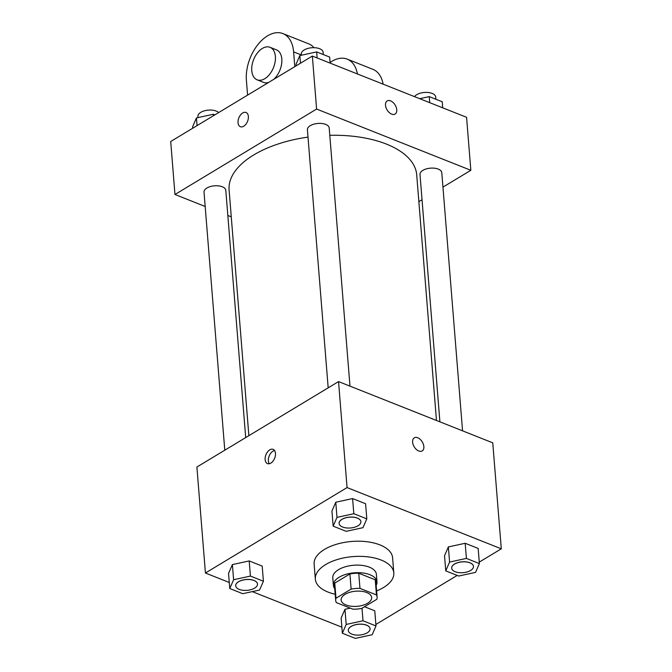 <?xml version="1.0" encoding="UTF-8"?>
<svg xmlns="http://www.w3.org/2000/svg" width="672" height="672" viewBox="0 0 672 672"><rect width="100%" height="100%" fill="white"/><g stroke="black" fill="none" stroke-linecap="round" stroke-linejoin="round"><path stroke-width="1.01" d="M345.156 594.3A15.305 7.594 -4.6 0 1 361.662 591.301A15.305 7.594 -4.6 0 1 371.658 597.542A15.305 7.594 -4.6 0 1 357.017 606.329A15.305 7.594 -4.6 0 1 341.149 599.995A15.305 7.594 -4.6 0 1 345.156 594.3M336.361 602.616L352.842 609.16A20.782 10.307 -4.6 0 0 361.687 608.437L376.824 599.306A20.782 10.307 -4.6 0 0 377.118 597.097A20.782 10.307 -4.6 0 0 376.454 594.922L359.965 588.378A20.782 10.307 -4.6 0 0 351.12 589.1L335.983 598.231A20.782 10.307 -4.6 0 0 335.689 600.432A20.782 10.307 -4.6 0 0 336.361 602.616M376.454 594.922L375.236 579.776L358.747 573.233L359.965 588.378M351.12 589.1L349.902 573.955L334.765 583.086L335.983 598.231M349.902 573.955A20.782 10.307 -4.6 0 1 358.747 573.233M375.236 579.776A20.782 10.307 -4.6 0 1 375.9 581.96L377.118 597.097M335.689 600.432L334.471 585.295A20.782 10.307 -4.6 0 1 334.765 583.086M376.169 585.32A21.865 10.844 175.4 0 0 376.984 581.876A21.865 10.844 175.4 0 0 369.944 574.728A21.865 10.844 175.4 0 0 346.013 574.316A21.865 10.844 175.4 0 0 333.396 585.379A21.865 10.844 175.4 0 0 334.74 588.655M333.396 585.379L332.783 577.811A21.865 10.844 -4.6 0 1 338.512 569.68A21.865 10.844 -4.6 0 1 369.331 567.16A21.865 10.844 -4.6 0 1 376.37 574.3L376.984 581.876M335.194 594.241A39.354 19.522 -4.6 0 1 315.344 579.214A39.354 19.522 -4.6 0 1 325.66 564.572A39.354 19.522 -4.6 0 1 368.096 556.87A39.354 19.522 -4.6 0 1 393.809 572.897A39.354 19.522 -4.6 0 1 376.622 590.915M315.344 579.214L314.126 564.068A39.354 19.522 -4.6 0 1 324.442 549.436A39.354 19.522 -4.6 0 1 366.878 541.724A39.354 19.522 -4.6 0 1 392.591 557.76L393.809 572.897M479.388 563.573L478.17 548.428L465.184 543.278L448.367 546.924L444.528 555.736L445.746 570.872L458.732 576.03L475.558 572.376L479.388 563.573L466.402 558.415L449.585 562.069L445.746 570.872M346.189 624.439L344.971 609.294L350.28 608.143L344.971 609.294L341.132 618.106L342.35 633.242L355.337 638.4L372.162 634.746L375.992 625.943L363.006 620.785L346.189 624.439L342.35 633.242M374.774 610.798L364.518 606.724L374.774 610.798L375.992 625.943M375.875 624.464L457.187 575.417M479.27 562.103L501.295 548.814L347.063 487.578L205.43 573.014L229.278 582.481M252.294 591.62L341.863 627.186M366.803 518.868L365.585 503.723L352.598 498.574L335.782 502.219L331.943 511.031L333.161 526.168L346.147 531.325L362.964 527.68L366.803 518.868L353.816 513.71L337 517.364L333.161 526.168M263.407 581.238L262.189 566.093L249.203 560.935L232.386 564.589L228.547 573.401L229.765 588.538L242.752 593.695L259.568 590.041L263.407 581.238L250.421 576.08L233.604 579.734L229.765 588.538M501.295 548.814L492.761 442.831L338.537 381.587L347.063 487.578M412.616 442.151A7.652 4.712 -121.1 0 1 414.288 437.825A7.652 4.712 -121.1 0 1 422.276 441.949A7.652 4.712 -121.1 0 1 422.192 450.937A7.652 4.712 -121.1 0 1 416.296 449.4A7.652 4.712 -121.1 0 1 412.616 442.151M338.537 381.587L196.896 467.023L205.43 573.014M269.774 449.854A7.652 4.687 111.7 0 1 273.134 449.366A7.652 4.687 111.7 0 1 274.663 458.212A7.652 4.687 111.7 0 1 267.481 463.596A7.652 4.687 111.7 0 1 265.255 457.212A7.652 4.687 111.7 0 1 269.774 449.854M269.304 463.73A7.652 4.687 111.7 0 1 273.008 451.139A7.652 4.687 111.7 0 1 274.546 450.517M414.28 437.833A7.652 4.712 -121.1 0 1 422.268 441.949A7.652 4.712 -121.1 0 1 422.192 450.937M248.867 435.674L229.102 189.941A94.105 46.67 -4.6 0 1 253.756 154.938A94.105 46.67 -4.6 0 1 308.003 137.105M329.792 135.316A94.105 46.67 -4.6 0 1 416.707 174.846L436.472 420.479M245.7 437.59L225.809 190.344A10.937 5.418 175.4 0 0 214.477 185.816A10.937 5.418 175.4 0 0 204.019 192.1L224.784 450.206M439.9 421.84L420 174.434A10.937 5.418 -4.6 0 1 422.864 170.369A10.937 5.418 -4.6 0 1 434.65 168.227A10.937 5.418 -4.6 0 1 441.79 172.687L462.563 430.836M328.18 387.836L307.415 129.73A10.937 5.418 -4.6 0 1 310.279 125.664A10.937 5.418 -4.6 0 1 322.064 123.522A10.937 5.418 -4.6 0 1 329.204 127.982L349.978 386.131M312.346 56.062L466.57 117.298L470.837 170.293L442.957 187.11L470.837 170.293L316.604 109.057L174.972 194.494L205.17 206.48L174.972 194.494L170.705 141.498L312.346 56.062L316.604 109.057L174.972 194.494M227.833 215.477L231.26 216.846L227.833 215.477M418.866 201.642L422.033 199.735L418.866 201.642M235.696 585.824L235.687 585.766A10.937 5.418 -4.6 0 1 235.687 585.766A10.937 5.418 -4.6 0 1 238.552 581.7A10.937 5.418 -4.6 0 1 250.345 579.558A10.937 5.418 -4.6 0 1 257.485 584.01A10.937 5.418 -4.6 0 1 257.485 584.044A10.937 5.418 -4.6 0 1 247.027 590.352A10.937 5.418 -4.6 0 1 235.696 585.824A10.937 5.418 -4.6 0 1 238.56 581.759A10.937 5.418 -4.6 0 1 250.345 579.617A10.937 5.418 -4.6 0 1 257.485 584.069L257.485 584.01M262.189 566.093L249.203 560.935L250.421 576.08M249.203 560.935L232.386 564.589L233.604 579.734M232.386 564.589L228.547 573.401M348.281 630.496A10.937 5.418 -4.6 0 1 348.272 630.47A10.937 5.418 -4.6 0 1 351.145 626.405A10.937 5.418 -4.6 0 1 362.93 624.263A10.937 5.418 -4.6 0 1 370.07 628.715A10.937 5.418 -4.6 0 1 370.07 628.748M361.998 608.244L363.006 620.785M344.971 609.294L341.132 618.106M351.145 626.464A10.937 5.418 -4.6 0 1 362.93 624.322A10.937 5.418 -4.6 0 1 370.079 628.774A10.937 5.418 -4.6 0 1 359.612 635.057A10.937 5.418 -4.6 0 1 348.281 630.529A10.937 5.418 -4.6 0 1 351.145 626.464M339.083 523.429A10.937 5.418 -4.6 0 1 339.083 523.396A10.937 5.418 -4.6 0 1 341.947 519.33A10.937 5.418 -4.6 0 1 353.732 517.188A10.937 5.418 -4.6 0 1 360.881 521.64A10.937 5.418 -4.6 0 1 360.881 521.674M365.585 503.723L352.598 498.574L353.816 513.71M352.598 498.574L335.782 502.219L337 517.364M335.782 502.219L331.943 511.031M341.956 519.389A10.937 5.418 -4.6 0 1 353.741 517.247A10.937 5.418 -4.6 0 1 360.881 521.707A10.937 5.418 -4.6 0 1 350.423 527.982A10.937 5.418 -4.6 0 1 339.091 523.454A10.937 5.418 -4.6 0 1 341.956 519.389M451.676 568.134A10.937 5.418 -4.6 0 1 451.668 568.1A10.937 5.418 -4.6 0 1 454.532 564.035A10.937 5.418 -4.6 0 1 466.326 561.893A10.937 5.418 -4.6 0 1 473.466 566.345A10.937 5.418 -4.6 0 1 473.466 566.378M478.17 548.428L465.184 543.278L466.402 558.415M465.184 543.278L448.367 546.924L449.585 562.069M448.367 546.924L444.528 555.736M454.541 564.094A10.937 5.418 -4.6 0 1 466.326 561.952A10.937 5.418 -4.6 0 1 473.474 566.404A10.937 5.418 -4.6 0 1 463.008 572.687A10.937 5.418 -4.6 0 1 451.676 568.159A10.937 5.418 -4.6 0 1 454.541 564.094M214.813 114.895L213.268 114.282L196.442 117.936L192.612 126.739L192.73 128.218M213.268 114.282L213.385 115.752M196.442 117.936L197.064 125.597M198.022 117.592L197.921 116.399A10.937 5.418 -4.6 0 1 200.794 112.333A10.937 5.418 -4.6 0 1 218.66 112.577M330.137 63.126L329.65 57.07L316.663 51.912L299.838 55.566L296.008 64.378L296.125 65.848M316.663 51.912L317.15 57.968M299.838 55.566L300.46 63.235M301.417 55.222L301.316 54.029A10.937 5.418 -4.6 0 1 304.181 49.963A10.937 5.418 -4.6 0 1 315.974 47.821A10.937 5.418 -4.6 0 1 323.114 52.273L323.299 54.55M442.722 107.831L442.235 101.774L429.248 96.617L419.706 98.692M429.248 96.617L429.736 102.673M414.54 96.642A10.937 5.418 -4.6 0 1 416.774 94.668A10.937 5.418 -4.6 0 1 428.56 92.526A10.937 5.418 -4.6 0 1 435.7 96.978L435.884 99.254M246.028 112.493A7.652 4.687 -68.3 0 0 238.854 117.877A7.652 4.687 -68.3 0 0 240.383 126.714A7.652 4.687 111.7 0 1 238.846 117.869A7.652 4.687 111.7 0 1 246.028 112.493A7.652 4.687 111.7 0 1 248.363 116.483A7.652 4.687 111.7 0 1 245.91 124.236A7.652 4.687 111.7 0 1 240.374 126.714M395.086 114.055A7.652 4.712 58.9 0 0 396.253 107.394A7.652 4.712 58.9 0 0 390.6 100.884A7.652 4.712 -121.1 0 1 396.253 107.394A7.652 4.712 -121.1 0 1 395.086 114.055A7.652 4.712 -121.1 0 1 387.097 109.939A7.652 4.712 -121.1 0 1 387.181 100.951A7.652 4.712 -121.1 0 1 390.6 100.876A7.652 4.712 58.9 0 0 387.181 100.951M470.837 170.293L316.604 109.057M314 47.678A34.986 21.428 -68.3 0 0 308.616 43.806L282.912 33.6A34.986 21.428 111.7 0 1 293.605 51.878L294.798 66.646M330.086 62.488A34.986 21.428 111.7 0 1 347.172 59.119A34.986 21.428 111.7 0 1 357.428 73.962M270.035 47.309A17.489 10.71 111.7 0 1 273.529 67.519A17.489 10.71 111.7 0 1 257.124 79.825A17.489 10.71 111.7 0 1 252.042 65.243A17.489 10.71 111.7 0 1 262.357 48.426A17.489 10.71 111.7 0 1 270.035 47.309L276.461 49.854A17.489 10.71 111.7 0 1 281.778 62.605A17.489 10.71 111.7 0 1 273.79 79.321M268.598 82.454A17.489 10.71 111.7 0 1 263.55 82.37L257.124 79.825M247.582 95.122L246.397 80.354A34.986 21.428 111.7 0 1 257.611 44.948A34.986 21.428 111.7 0 1 282.912 33.6M347.172 59.119L372.876 69.325A34.986 21.428 111.7 0 1 383.132 84.168M301.392 54.97L293.605 51.878"/></g></svg>
